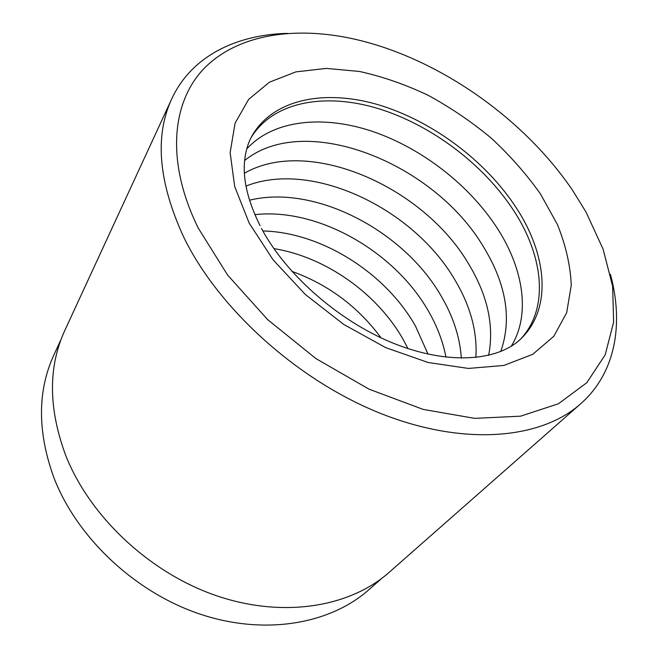<?xml version="1.0" encoding="UTF-8"?>
<svg xmlns="http://www.w3.org/2000/svg" width="658" height="658" viewBox="0 0 658 658"><rect width="100%" height="100%" fill="white"/><g stroke="black" fill="none" stroke-linecap="round" stroke-linejoin="round"><path stroke-width="0.99" d="M61.153 339.232L53.956 354.802C37.317 391.008 37.333 432.067 54.005 477.979C77.225 537.915 135.17 592.471 200.205 614.177C265.33 635.858 330.365 623.891 368.908 589.7L381.78 578.357M520.791 338.903C549.282 308.273 543.541 256.349 513.84 210.807C483.663 164.319 431.245 124.847 378.07 108.521C325.085 92.449 273.054 101.472 251.027 137.711M511.2 346.272C530.669 315.017 523.636 269.648 498.007 229.379C470.273 185.827 422.658 148.65 373.037 131.592C323.555 114.813 273.374 119.583 246.701 149.004M500.722 351.561C512.105 319.072 506.306 284.083 483.334 246.594C433.918 162.978 305.18 111.202 244.611 160.552M488.623 355.386C494.372 325.981 487.701 295.475 468.595 263.891C423.226 186.37 308.651 136.157 244.398 173.251M475.857 357.533C477.486 331.928 470.503 306.06 454.917 279.93C413.323 208.175 311.653 159.779 245.985 186.091M461.324 358.182C459.942 337.299 453.222 316.597 441.164 296.067C403.444 230.325 314.647 184.141 249.505 200.205M445.951 357.179C442.974 341.518 437.118 326.146 428.391 311.053C394.397 251.224 317.641 207.533 254.86 214.656M428.021 354.127L415.519 326.146C385.53 272.823 321.211 232.225 262.887 230.974M407.952 348.592L403.56 340.186C377.725 293.797 325.677 256.924 273.917 248.625M572.847 190.721C523.628 117.856 437.702 57.863 354.094 39.044C295.911 26.081 239.496 33.838 205.477 67.058C171.919 100.353 165.084 160.823 198.28 228.145L227.61 275.06L267.642 319.607L315.881 358.561L368.974 389.141L423.152 409.399L474.739 418.373L520.61 416.169L558.436 403.757L586.829 382.685L605.195 354.835L613.626 322.107L612.647 286.345L603.106 249.168L585.974 211.983L572.847 190.721M610.451 274.361C623.809 323.851 615.83 372.765 580.701 403.757C541.295 438.952 464.762 446.692 381.311 413.701C297.992 380.768 218.44 308.808 183.582 236.864C158.413 182.003 154.474 135.967 171.779 98.782C191.47 56.275 236.074 34.677 287.324 33.369M580.701 403.757L389.199 572.304C350.295 606.816 283.886 618.553 216.893 595.868C149.991 573.167 90.014 516.884 65.775 455.583C48.355 408.667 48.042 366.934 64.838 330.398L171.779 98.782M381.056 337.858C358.018 306.718 328.293 284.544 291.881 271.351M261.489 228.416C286.617 275.941 342.135 323.991 397.884 345.006C453.938 366.136 501.223 359.457 522.123 337.587C552.169 307.22 546.683 254.259 516.324 207.887C485.76 160.939 432.569 121.113 378.852 104.918C325.332 88.97 273.062 98.716 251.907 136.058C247.285 144.406 244.743 154.293 244.291 165.726C243.649 183.056 248.905 203.042 260.058 225.686M249.16 223.062L234.692 186.543L230.136 152.615L235.103 123.128L248.634 99.399L269.385 82.209L295.812 71.895L326.343 68.407L359.465 71.459C382.356 76.517 405.172 84.421 427.922 95.18C450.269 107.353 471.35 121.648 491.164 138.057C509.942 155.444 526.375 174.074 540.473 193.954L557.4 224.501C565.773 245.245 570.396 265.47 571.259 285.194L566.694 312.673L553.855 336.23L532.733 354.317L503.855 365.453L468.389 368.431L428.185 362.517L385.695 347.621L343.772 324.46L305.361 294.521L273.136 259.894L249.16 223.062"/></g></svg>

